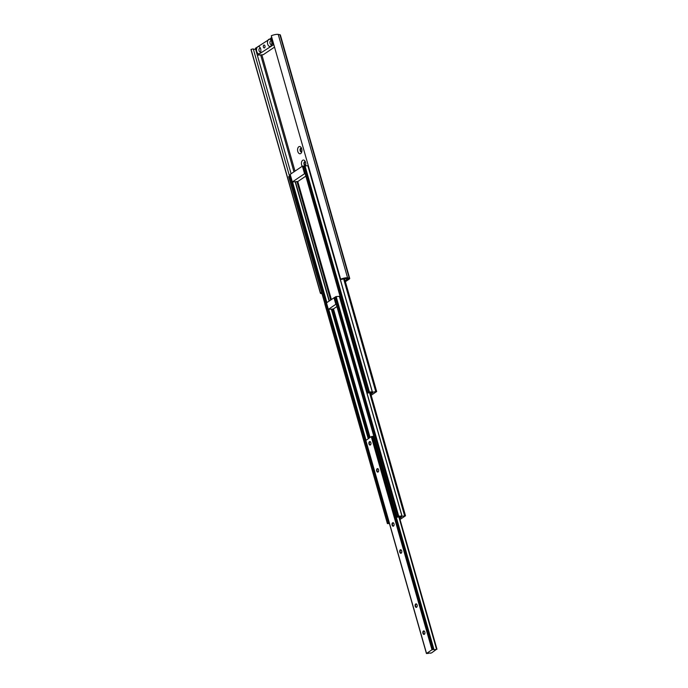 <?xml version="1.0" encoding="UTF-8"?>
<svg xmlns="http://www.w3.org/2000/svg" width="688" height="688" viewBox="0 0 688 688"><rect width="100%" height="100%" fill="white"/><g stroke="black" fill="none" stroke-linecap="round" stroke-linejoin="round"><path stroke-width="1.03" d="M305.446 165.86A3.638 2.167 -94.6 0 0 305.016 161.121A3.638 2.167 -94.6 0 0 302.643 160.295A3.638 2.167 -94.6 0 0 302.221 166.272M305.395 161.869A1.858 1.109 -94.6 0 0 304.879 161.706A1.858 1.109 -94.6 0 0 304.535 161.826A1.858 1.109 -94.6 0 0 303.958 163.95A1.858 1.109 -94.6 0 0 305.171 165.412A1.858 1.109 -94.6 0 0 305.515 165.292A1.858 1.109 -94.6 0 0 305.661 165.172M305.102 161.723A1.858 1.109 -94.6 0 0 304.973 161.792A1.858 1.109 -94.6 0 0 304.371 163.727A1.858 1.109 -94.6 0 0 305.395 165.361M300.716 153.527A3.638 2.167 -94.6 0 0 301.55 152.444A3.638 2.167 -94.6 0 0 301.163 147.593A3.638 2.167 -94.6 0 0 298.79 146.768A3.638 2.167 -94.6 0 0 297.792 151.463A3.638 2.167 -94.6 0 0 300.716 153.527M301.542 148.341A1.858 1.109 -94.6 0 0 301.026 148.178A1.858 1.109 -94.6 0 0 300.682 148.307A1.858 1.109 -94.6 0 0 300.106 150.423A1.858 1.109 -94.6 0 0 301.318 151.893A1.858 1.109 -94.6 0 0 301.662 151.764A1.858 1.109 -94.6 0 0 301.808 151.644M301.249 148.195A1.858 1.109 -94.6 0 0 301.12 148.273A1.858 1.109 -94.6 0 0 300.518 150.199A1.858 1.109 -94.6 0 0 301.542 151.833M344.654 279.147A1.858 1.109 -94.6 0 0 344.662 279.147A3.638 2.167 -94.6 0 0 344.74 278.649M345.118 280.79L347.483 279.079L345.651 278.666A2.907 0.74 164.1 0 0 341.798 279.423L340.646 279.199L271.296 35.767A5.237 1.342 164.1 0 1 278.227 34.4L347.569 277.84A5.237 1.342 164.1 0 0 340.646 279.199M345.385 281.71L349.151 279.173A3.492 0.894 164.1 0 0 349.719 278.442A3.492 0.894 164.1 0 0 349.246 278.158L347.569 277.84L345.651 278.666M321.683 292.538L320.41 292.821A5.237 1.342 164.1 0 0 320.359 293.157A5.237 1.342 164.1 0 0 322.001 293.647M320.41 292.821L251.06 49.381L253.279 48.891L289.502 176.068M253.373 49.218A2.907 0.74 164.1 0 0 255.609 49.158M251.06 49.381A5.237 1.342 164.1 0 0 251.017 49.717L320.359 293.157M349.719 278.442L280.369 35.002A3.492 0.894 164.1 0 0 279.896 34.718L278.227 34.4M271.708 44.307A1.892 1.127 85.4 0 1 271.554 44.445A1.892 1.127 85.4 0 1 271.201 44.565A1.892 1.127 85.4 0 1 270.04 43.37A1.892 1.127 85.4 0 1 270.556 40.927A1.892 1.127 85.4 0 1 270.9 40.798A1.892 1.127 85.4 0 1 271.442 40.97M264.562 47.833A1.453 0.869 85.4 0 1 264.295 47.936A1.453 0.869 85.4 0 1 263.341 46.784A1.453 0.869 85.4 0 1 263.788 45.133A1.453 0.869 85.4 0 1 264.063 45.03A1.453 0.869 85.4 0 1 265.009 46.182A1.453 0.869 85.4 0 1 264.562 47.833M260.752 51.686A1.892 1.127 85.4 0 1 260.589 51.824A1.892 1.127 85.4 0 1 260.245 51.944A1.892 1.127 85.4 0 1 259.075 50.749A1.892 1.127 85.4 0 1 259.591 48.306A1.892 1.127 85.4 0 1 259.944 48.177A1.892 1.127 85.4 0 1 260.485 48.349M267.701 44.109A3.638 2.167 85.4 0 1 268.32 39.749A3.638 2.167 85.4 0 1 271.072 40.239A3.638 2.167 85.4 0 1 271.614 41.478A3.638 2.167 85.4 0 1 271.459 45.09A3.638 2.167 85.4 0 1 267.701 44.109M256.736 51.488A3.638 2.167 85.4 0 1 257.355 47.128A3.638 2.167 85.4 0 1 260.107 47.618A3.638 2.167 85.4 0 1 260.649 48.857A3.638 2.167 85.4 0 1 260.494 52.469A3.638 2.167 85.4 0 1 256.736 51.488M273.807 44.582L257.321 55.186L263.237 54.713L274.529 47.111M291.101 173.754L255.368 48.315L271.855 37.711M272.981 44.651L271.029 37.78M290.551 175.672L288.822 176.73M371.176 395.273L376.568 391.644L375.725 391.549A2.907 0.74 -15.9 0 1 372.354 391.825L369.43 392.022L368.261 393.011A1.978 0.507 -15.9 0 1 370.858 392.771A1.978 0.507 -15.9 0 1 370.866 392.805L372.767 392.762L370.841 394.112M308.362 165.877A2.907 0.74 -15.9 0 1 307.94 165.696L305.016 165.894L303.348 166.952M305.833 176.119L297.835 181.503L292.34 181.95L290.19 174.374L302.402 166.152L304.646 165.971M305.137 173.677L304.56 173.72L302.402 166.152M292.34 181.95L304.56 173.72M400.029 519.483L405.395 515.871L404.613 515.785A1.978 0.507 -15.9 0 1 402.024 516.026A1.978 0.507 -15.9 0 1 402.016 515.991L398.73 516.215L397.01 517.092L397.561 517.195A1.978 0.507 -15.9 0 1 400.158 516.963A1.978 0.507 -15.9 0 1 400.158 516.989L401.603 516.989L399.694 518.331M339.451 296.347L402.016 515.991L339.451 296.347L336.165 296.58L334.497 297.637M340.147 296.571A1.978 0.507 -15.9 0 1 339.468 296.416M389.15 522.622L387.404 523.62L389.408 523.534M326.533 302.995L324.985 304.036M326.49 302.866L328.339 309.359L335.856 304.302L334.007 297.809L326.49 302.866M328.339 309.359L333.37 308.955L336.914 306.573M378.108 472.002A1.763 1.049 -94.6 0 0 378.512 471.478A1.763 1.049 -94.6 0 0 378.323 469.13A1.763 1.049 -94.6 0 0 377.17 468.734A1.763 1.049 -94.6 0 0 376.689 471.005A1.763 1.049 -94.6 0 0 378.108 472.002M378.383 469.242A1.453 0.869 -94.6 0 0 377.764 468.898A1.453 0.869 -94.6 0 0 377.497 468.992A1.453 0.869 -94.6 0 0 377.05 470.652A1.453 0.869 -94.6 0 0 377.996 471.796A1.453 0.869 -94.6 0 0 378.271 471.701A1.453 0.869 -94.6 0 0 378.555 471.366M370.402 444.955A1.763 1.049 -94.6 0 0 370.806 444.431A1.763 1.049 -94.6 0 0 370.617 442.083A1.763 1.049 -94.6 0 0 369.465 441.679A1.763 1.049 -94.6 0 0 368.983 443.958A1.763 1.049 -94.6 0 0 370.402 444.955M370.686 442.186A1.453 0.869 -94.6 0 0 370.067 441.851A1.453 0.869 -94.6 0 0 369.791 441.945A1.453 0.869 -94.6 0 0 369.344 443.605A1.453 0.869 -94.6 0 0 370.29 444.749A1.453 0.869 -94.6 0 0 370.565 444.654A1.453 0.869 -94.6 0 0 370.849 444.319M401.224 553.152A1.763 1.049 -94.6 0 0 401.629 552.627A1.763 1.049 -94.6 0 0 401.439 550.28A1.763 1.049 -94.6 0 0 400.287 549.875A1.763 1.049 -94.6 0 0 399.805 552.154A1.763 1.049 -94.6 0 0 401.224 553.152M401.5 550.383A1.453 0.869 -94.6 0 0 400.88 550.047A1.453 0.869 -94.6 0 0 400.614 550.142A1.453 0.869 -94.6 0 0 400.167 551.793A1.453 0.869 -94.6 0 0 401.113 552.946A1.453 0.869 -94.6 0 0 401.388 552.851A1.453 0.869 -94.6 0 0 401.672 552.507M393.519 526.105A1.763 1.049 -94.6 0 0 393.923 525.58A1.763 1.049 -94.6 0 0 393.734 523.233A1.763 1.049 -94.6 0 0 392.581 522.828A1.763 1.049 -94.6 0 0 392.1 525.099A1.763 1.049 -94.6 0 0 393.519 526.105M393.794 523.336A1.453 0.869 -94.6 0 0 393.175 522.992A1.453 0.869 -94.6 0 0 392.908 523.095A1.453 0.869 -94.6 0 0 392.461 524.746A1.453 0.869 -94.6 0 0 393.407 525.899A1.453 0.869 -94.6 0 0 393.682 525.795A1.453 0.869 -94.6 0 0 393.966 525.46M424.333 634.293A1.763 1.049 -94.6 0 0 424.745 633.768A1.763 1.049 -94.6 0 0 424.556 631.421A1.763 1.049 -94.6 0 0 423.404 631.025A1.763 1.049 -94.6 0 0 422.922 633.295A1.763 1.049 -94.6 0 0 424.333 634.293M424.616 631.532A1.453 0.869 -94.6 0 0 423.997 631.188A1.453 0.869 -94.6 0 0 423.731 631.292A1.453 0.869 -94.6 0 0 423.275 632.943A1.453 0.869 -94.6 0 0 424.229 634.095A1.453 0.869 -94.6 0 0 424.496 633.992A1.453 0.869 -94.6 0 0 424.788 633.657M416.627 607.246A1.763 1.049 -94.6 0 0 417.04 606.721A1.763 1.049 -94.6 0 0 416.851 604.374A1.763 1.049 -94.6 0 0 415.698 603.978A1.763 1.049 -94.6 0 0 415.217 606.248A1.763 1.049 -94.6 0 0 416.627 607.246M416.911 604.485A1.453 0.869 -94.6 0 0 416.292 604.141A1.453 0.869 -94.6 0 0 416.025 604.236A1.453 0.869 -94.6 0 0 415.578 605.896A1.453 0.869 -94.6 0 0 416.524 607.04A1.453 0.869 -94.6 0 0 416.79 606.945A1.453 0.869 -94.6 0 0 417.083 606.61M431.883 652.688L436.545 649.257A1.978 0.507 -15.9 0 1 433.965 649.489L431.987 649.764L426.543 653.428L428.022 653.454A1.978 0.507 -15.9 0 1 430.619 653.213A1.978 0.507 -15.9 0 1 430.619 653.247L431.892 652.697M373.24 436.312L433.956 649.455A1.978 0.507 -15.9 0 1 433.956 649.463L373.24 436.312L371.271 436.622L365.878 440.458M373.928 436.527A1.978 0.507 -15.9 0 1 373.257 436.373M347.32 278.984L349.246 278.158L279.896 34.718M260.657 54.92L293.957 171.828M261.853 54.825L294.989 171.14M288.779 176.558L325.02 303.804M289.717 175.922L325.966 303.176M290.491 175.672L326.688 302.737M292.417 181.942L326.809 302.66M292.529 181.933L326.903 302.591L292.538 181.933M295.135 181.727L329.131 301.086M295.401 181.701L329.363 300.931M296.932 181.58L330.687 300.045M297.766 181.512L331.392 299.564M303.305 166.78L367.719 392.908M304.242 166.143L368.656 392.272M305.016 165.894L369.43 392.022M307.82 165.67L372.234 391.799M307.94 165.696L372.354 391.825M343.622 278.838L375.725 391.549M343.837 278.795L375.94 391.506M344.292 278.709L376.413 391.472M332.657 309.015L369.37 437.895M333.465 308.895L370.075 437.422M334.445 297.457L397.01 517.092M335.383 296.829L397.948 516.464M336.165 296.58L398.73 516.215M339.33 296.33L401.895 515.966M369.542 392.659L404.613 515.785M369.809 392.616L404.871 515.725M370.178 392.59L405.249 515.69M324.934 303.864L387.499 523.499M325.871 303.227L388.436 522.871M328.468 309.351L365.775 440.32M328.606 309.342L365.887 440.243M328.718 309.333L365.99 440.174L328.718 309.333M331.315 309.118L368.218 438.669M331.582 309.101L368.45 438.514M365.827 440.286L426.543 653.428M371.271 436.622L431.987 649.764M372.045 436.373L432.761 649.515M373.12 436.287L433.836 649.429M398.834 516.851L436.545 649.257M399.143 516.8L436.854 649.188M288.685 176.678L324.917 303.872M303.21 166.9L367.624 393.029M344.516 278.674L376.663 391.515M334.351 297.586L396.916 517.221M370.411 392.59L405.49 515.742M324.839 303.984L387.404 523.62M365.732 440.406L426.448 653.548M399.255 516.791L436.983 649.24"/></g></svg>
